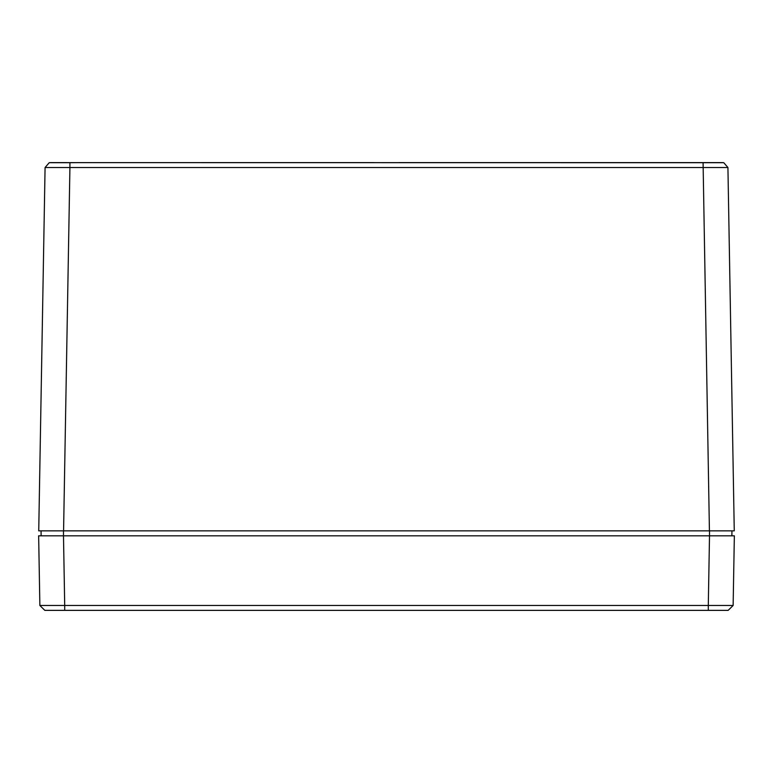 <?xml version="1.0" encoding="UTF-8"?>
<svg xmlns="http://www.w3.org/2000/svg" width="773" height="773" viewBox="0 0 773 773"><rect width="100%" height="100%" fill="white"/><g stroke="black" fill="none" stroke-linecap="round" stroke-linejoin="round"><path stroke-width="1.16" d="M131.381 162.63L108.906 162.63M718.851 162.63L398.926 162.63M374.074 162.63L93.282 162.63M92.528 162.63L76.614 162.63M72.053 162.63L70.855 162.63M50.052 162.63L723.77 162.707L727.924 167.519L723.789 162.707L727.924 167.519L734.263 530.858L709.421 530.858L703.082 162.707M679.718 162.63L722.948 162.63M78.798 162.63L69.918 162.707L69.918 167.519L45.076 167.519L49.23 162.707L69.918 162.707M723.789 162.707L727.924 167.519L69.918 167.519L63.579 530.858L709.421 530.858M63.579 530.858L38.737 530.858L45.076 167.519L49.211 162.707M727.799 530.858L709.508 530.858L709.508 535.824L41.133 535.824L41.046 530.858L42.177 530.858M39.867 605.481L64.71 605.481L64.71 610.37L44.834 610.37L39.867 605.481L38.65 535.824L63.492 535.824L63.492 530.858L41.046 530.858M731.954 530.858L731.867 535.824L709.508 535.824L708.29 605.481L733.133 605.481L728.166 610.37L733.133 605.481L728.166 610.37L708.29 610.37L708.29 605.481L64.71 605.481L63.492 535.824M729.383 535.824L731.867 535.824M41.133 535.824L42.264 535.824M724.204 610.37L710.271 610.37M708.29 610.37L48.796 610.37M709.508 535.824L734.35 535.824L733.133 605.481"/></g></svg>

